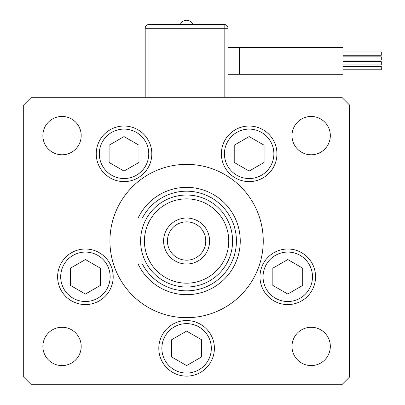 <?xml version="1.0" encoding="UTF-8"?>
<svg xmlns="http://www.w3.org/2000/svg" width="405" height="405" viewBox="0 0 405 405"><rect width="100%" height="100%" fill="white"/><g stroke="black" fill="none" stroke-linecap="round" stroke-linejoin="round"><path stroke-width="0.61" d="M257.656 269.765L256.446 272.595M263.25 241.021A76.656 76.656 0 0 0 186.594 164.364A76.656 76.656 0 0 0 109.937 241.021A76.656 76.656 0 0 0 186.594 317.677A76.656 76.656 0 0 0 263.25 241.021M96.243 153.824A27.788 27.788 0 0 0 124.031 181.612A27.788 27.788 0 0 0 151.819 153.824A27.788 27.788 0 0 0 124.031 126.036A27.788 27.788 0 0 0 96.243 153.824M221.368 153.824A27.788 27.788 0 0 0 249.156 181.612A27.788 27.788 0 0 0 276.944 153.824A27.788 27.788 0 0 0 249.156 126.036A27.788 27.788 0 0 0 221.368 153.824M259.985 276.792A27.788 27.788 0 0 0 287.773 304.58A27.788 27.788 0 0 0 315.561 276.792A27.788 27.788 0 0 0 287.773 249.004A27.788 27.788 0 0 0 259.985 276.792M158.806 348.341A27.788 27.788 0 0 0 186.594 376.129A27.788 27.788 0 0 0 214.382 348.341A27.788 27.788 0 0 0 186.594 320.552A27.788 27.788 0 0 0 158.806 348.341M57.626 276.792A27.788 27.788 0 0 0 85.414 304.58A27.788 27.788 0 0 0 113.203 276.792A27.788 27.788 0 0 0 85.414 249.004A27.788 27.788 0 0 0 57.626 276.792M330.323 346.422A19.162 19.162 0 0 1 311.161 365.588A19.162 19.162 0 0 1 291.995 346.422A19.162 19.162 0 0 1 311.161 327.26A19.162 19.162 0 0 1 330.323 346.422M81.192 135.619A19.162 19.162 0 0 1 62.026 154.781A19.162 19.162 0 0 1 42.864 135.619A19.162 19.162 0 0 1 62.026 116.453A19.162 19.162 0 0 1 81.192 135.619M291.995 135.619A19.162 19.162 0 0 0 311.161 154.781A19.162 19.162 0 0 0 330.323 135.619A19.162 19.162 0 0 0 311.161 116.453A19.162 19.162 0 0 0 291.995 135.619M42.864 346.422A19.162 19.162 0 0 0 62.026 365.588A19.162 19.162 0 0 0 81.192 346.422A19.162 19.162 0 0 0 62.026 327.26A19.162 19.162 0 0 0 42.864 346.422M23.698 104.956L23.698 377.085L31.367 384.75L341.825 384.75L349.49 377.085L349.49 104.956L341.825 97.291L31.367 97.291L23.698 104.956M342.974 51.972L381.302 51.972L381.302 55.232L342.974 55.232M342.974 56.832L381.302 56.832L381.302 60.092L342.974 60.092M342.974 66.526L381.302 66.526L381.302 69.781L342.974 69.781M342.974 61.666L381.302 61.666L381.302 64.921L342.974 64.921M239.487 74.292L239.487 47.461L342.974 47.461L342.974 74.292L227.99 74.292M224.157 97.291L224.157 28.299L227.99 28.299L227.99 97.291M145.198 97.291L145.198 28.299A3.832 3.832 0 0 1 149.03 24.467L224.157 24.467A3.832 3.832 0 0 1 227.99 28.299A3.832 3.832 0 0 0 224.157 24.467L224.157 24.082L149.03 24.082L149.03 97.291M110.14 177.886A27.788 27.788 0 0 1 99.964 139.927A27.788 27.788 0 0 1 137.923 129.757A27.788 27.788 0 0 1 148.098 167.716A27.788 27.788 0 0 1 110.14 177.886A27.788 27.788 0 0 0 148.098 167.716A27.788 27.788 0 0 0 137.923 129.757M109.097 145.198L109.097 162.445L124.031 171.072L138.966 162.445L138.966 145.198L124.031 136.576L109.097 145.198M235.264 177.886A27.788 27.788 0 0 1 225.094 139.927A27.788 27.788 0 0 1 263.053 129.757A27.788 27.788 0 0 1 273.223 167.716A27.788 27.788 0 0 1 235.264 177.886A27.788 27.788 0 0 0 273.223 167.716A27.788 27.788 0 0 0 263.053 129.757M234.222 145.198L234.222 162.445L249.156 171.072L264.095 162.445L264.095 145.198L249.156 136.576L234.222 145.198M71.518 300.859A27.788 27.788 0 0 1 61.347 262.901A27.788 27.788 0 0 1 99.306 252.73A27.788 27.788 0 0 1 109.477 290.689A27.788 27.788 0 0 1 71.518 300.859A27.788 27.788 0 0 0 109.477 290.689A27.788 27.788 0 0 0 99.306 252.73M70.475 268.171L70.475 285.419L85.414 294.04L100.349 285.419L100.349 268.171L85.414 259.544L70.475 268.171M171.659 339.714L171.659 356.962L186.594 365.588L201.533 356.962L201.533 339.714L186.594 331.093L171.659 339.714M273.881 300.859A27.788 27.788 0 0 1 263.711 262.901A27.788 27.788 0 0 1 301.669 252.73A27.788 27.788 0 0 1 311.84 290.689A27.788 27.788 0 0 1 273.881 300.859A27.788 27.788 0 0 0 311.84 290.689A27.788 27.788 0 0 0 301.669 252.73M272.838 268.171L272.838 285.419L287.773 294.04L302.712 285.419L302.712 268.171L287.773 259.544L272.838 268.171M228.754 241.021A42.16 42.16 0 0 0 186.594 198.86A42.16 42.16 0 0 0 144.433 241.021A42.16 42.16 0 0 0 186.594 283.181A42.16 42.16 0 0 0 228.754 241.021M140.601 241.021A45.993 45.993 0 0 1 186.594 195.028A45.993 45.993 0 0 1 232.586 241.021A45.993 45.993 0 0 1 186.594 287.013A45.993 45.993 0 0 1 140.601 241.021M205.76 241.021A19.162 19.162 0 0 0 186.594 221.854A19.162 19.162 0 0 0 167.432 241.021A19.162 19.162 0 0 0 186.594 260.182A19.162 19.162 0 0 0 205.76 241.021M163.595 241.021A22.999 22.999 0 0 1 186.594 218.022A22.999 22.999 0 0 1 209.593 241.021A22.999 22.999 0 0 1 186.594 264.014A22.999 22.999 0 0 1 163.595 241.021M142.393 264.014A49.825 49.825 0 0 0 218.062 279.652A49.825 49.825 0 0 0 218.062 202.389A49.825 49.825 0 0 0 142.393 218.022L138.11 218.022A53.657 53.657 0 0 1 219.966 199.002A53.657 53.657 0 0 1 219.966 283.039A53.657 53.657 0 0 1 138.11 264.014L146.762 264.014M146.762 218.022L142.393 218.022M224.157 24.467L224.157 28.299L145.198 28.299M136.394 132.415A24.72 24.72 0 0 0 102.622 141.461A24.72 24.72 0 0 0 111.669 175.233A24.72 24.72 0 0 0 145.441 166.182A24.72 24.72 0 0 0 136.394 132.415M261.519 132.415A24.72 24.72 0 0 0 227.747 141.461A24.72 24.72 0 0 0 236.793 175.233A24.72 24.72 0 0 0 270.565 166.182A24.72 24.72 0 0 0 261.519 132.415M97.772 255.383A24.72 24.72 0 0 0 64.005 264.43A24.72 24.72 0 0 0 73.052 298.201A24.72 24.72 0 0 0 106.824 289.155A24.72 24.72 0 0 0 97.772 255.383M198.956 326.931A24.72 24.72 0 0 0 165.184 335.978A24.72 24.72 0 0 0 174.231 369.75A24.72 24.72 0 0 0 208.003 360.698A24.72 24.72 0 0 0 198.956 326.931M300.135 255.383A24.72 24.72 0 0 0 266.363 264.43A24.72 24.72 0 0 0 275.415 298.201A24.72 24.72 0 0 0 309.182 289.155A24.72 24.72 0 0 0 300.135 255.383M239.487 47.461L227.99 47.461M192.704 24.082A6.789 6.789 0 0 0 180.483 24.082"/></g></svg>
